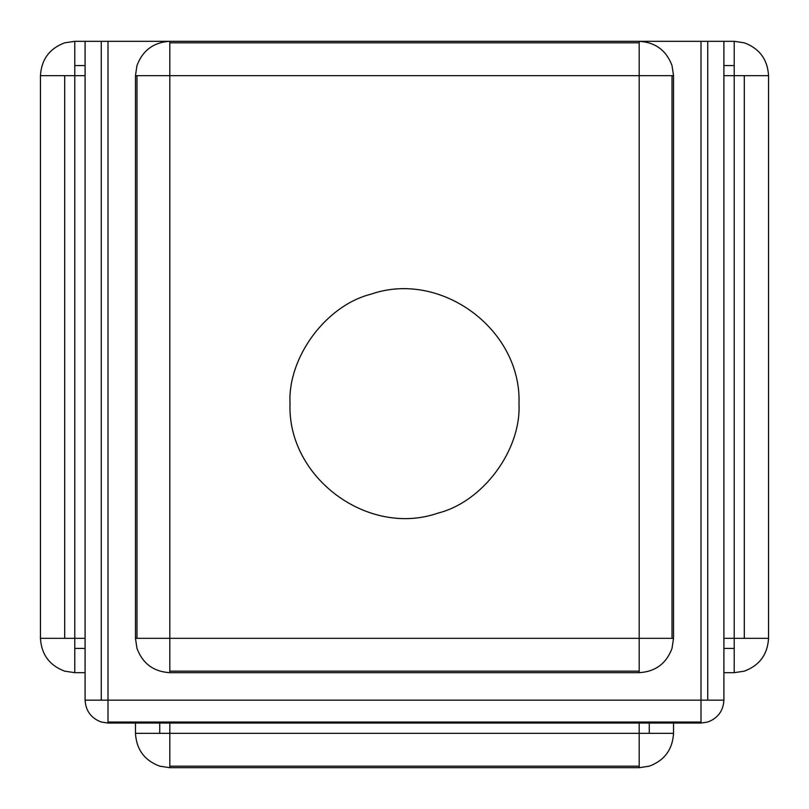 <?xml version="1.0" encoding="UTF-8"?>
<svg xmlns="http://www.w3.org/2000/svg" width="809" height="809" viewBox="0 0 809 809"><rect width="100%" height="100%" fill="white"/><g stroke="black" fill="none" stroke-linecap="round" stroke-linejoin="round"><path stroke-width="1.21" d="M701.009 723.044L707.733 722.033C717.856 718.23 723.246 710.939 723.903 700.149L723.903 41.31L678.114 41.31L734.208 41.31L734.208 75.652L723.903 75.652L734.208 75.652L734.208 638.331L744.3 638.331L744.3 75.652L734.208 75.652L734.208 638.331L723.903 638.331L768.55 638.331C767.569 654.511 759.479 665.463 744.3 671.157L734.208 672.673L723.903 672.673L734.208 672.673L734.208 648.413L734.208 672.673L744.3 671.157C759.479 665.463 767.569 654.511 768.55 638.331L768.55 75.652L734.208 75.652L734.208 65.559L723.903 65.559L734.208 65.559L734.208 41.31L744.3 42.826L734.208 41.31L707.733 41.31L723.903 41.31L723.903 700.149L707.733 700.149L707.733 41.31L701.009 41.31L701.009 723.044L107.991 723.044L107.991 722.033L701.009 722.033L701.009 723.044L107.991 723.044L101.267 722.033C91.144 718.23 85.754 710.939 85.097 700.149L85.097 672.673L74.792 672.673L64.7 671.157L74.792 672.673L74.792 648.413L74.792 672.673L85.097 672.673L85.097 700.149L85.097 41.31L74.792 41.31L74.792 65.559L74.792 41.31L64.7 42.826L74.792 41.31L85.097 41.31L85.097 700.149L101.267 700.149L101.267 41.31L85.097 41.31L107.991 41.31L107.991 700.149L101.267 700.149L101.267 41.31L107.991 41.31L107.991 700.149L85.097 700.149C85.754 710.939 91.144 718.23 101.267 722.033L107.991 723.044L107.991 700.149L707.733 700.149L707.733 41.31L701.009 41.31L701.009 722.033L107.991 722.033L107.991 700.149L723.903 700.149C723.246 710.939 717.856 718.23 707.733 722.033L701.009 723.044M649.273 733.348L649.273 723.044L649.273 733.348L673.533 733.348C672.542 749.538 664.462 760.48 649.273 766.174L639.191 767.69L169.809 767.69L169.809 766.174L639.191 766.174L639.191 733.348L673.533 733.348C672.542 749.538 664.462 760.48 649.273 766.174L639.191 767.69L639.191 733.348L649.273 733.348M673.533 723.044L673.533 733.348L673.533 723.044M159.727 733.348L159.727 723.044L159.727 733.348L135.467 733.348C136.458 749.538 144.538 760.48 159.727 766.174L169.809 767.69L169.809 766.174L639.191 766.174L639.191 767.69L169.809 767.69L159.727 766.174C144.538 760.48 136.458 749.538 135.467 733.348L135.467 723.044L135.467 733.348L639.191 733.348L639.191 723.044L639.191 733.348L159.727 733.348M169.809 723.044L169.809 766.174L169.809 723.044M723.903 648.413L734.208 648.413L734.208 638.331L734.208 648.413L723.903 648.413M135.467 638.331L136.984 638.331L136.984 75.652L639.191 75.652L639.191 42.826L169.809 42.826L169.809 75.652L639.191 75.652L639.191 638.331L169.809 638.331L169.809 75.652L169.809 638.331L136.984 638.331L169.809 638.331L169.809 671.157L169.809 638.331L672.016 638.331L672.016 75.652L673.533 75.652L672.016 65.559C666.313 50.38 655.371 42.29 639.191 41.31L169.809 41.31L169.809 42.826L639.191 42.826L639.191 41.31L107.991 41.31L169.809 41.31L169.809 75.652L135.467 75.652L136.984 65.559C142.687 50.38 153.629 42.29 169.809 41.31C153.629 42.29 142.687 50.38 136.984 65.559L135.467 75.652L135.467 638.331L136.984 648.413L135.467 638.331L136.984 638.331L136.984 75.652L135.467 75.652L135.467 638.331L136.984 648.413C142.687 663.602 153.629 671.682 169.809 672.673L169.809 671.157L639.191 671.157L639.191 672.673L169.809 672.673L169.809 671.157L639.191 671.157L639.191 672.673L169.809 672.673C153.629 671.682 142.687 663.602 136.984 648.413M639.191 41.31L639.191 75.652L672.016 75.652L639.191 75.652L639.191 638.331L672.016 638.331L672.016 75.652L673.533 75.652L672.016 65.559C666.313 50.38 655.371 42.29 639.191 41.31L701.009 41.31L639.191 41.31C655.371 42.29 666.313 50.38 672.016 65.559L673.533 75.652L673.533 638.331L672.016 648.413L673.533 638.331L672.016 638.331L673.533 638.331L672.016 648.413C666.313 663.602 655.371 671.682 639.191 672.673C655.371 671.682 666.313 663.602 672.016 648.413C666.313 663.602 655.371 671.682 639.191 672.673M518.984 403.64C521.785 329.556 440.854 269.761 370.866 294.213C325.896 305.569 287.66 357.325 290.016 403.64C287.215 477.725 368.146 537.52 438.134 513.068C483.104 501.722 521.34 449.966 518.984 403.64C521.785 329.556 440.854 269.761 370.866 294.213C325.896 305.569 287.66 357.325 290.016 403.64C287.215 477.725 368.146 537.52 438.134 513.068C483.104 501.722 521.34 449.966 518.984 403.64M85.097 65.559L74.792 65.559L74.792 638.331L85.097 638.331L74.792 638.331L74.792 648.413L85.097 648.413L74.792 648.413L74.792 638.331L64.7 638.331L64.7 75.652L74.792 75.652L74.792 638.331L64.7 638.331L64.7 75.652L74.792 75.652L74.792 65.559L85.097 65.559M40.45 75.652C41.431 59.461 49.521 48.52 64.7 42.826C49.521 48.52 41.431 59.461 40.45 75.652L40.45 638.331C41.431 654.511 49.521 665.463 64.7 671.157C49.521 665.463 41.431 654.511 40.45 638.331L64.7 638.331L40.45 638.331L40.45 75.652L64.7 75.652L40.45 75.652M85.097 75.652L74.792 75.652L85.097 75.652M639.191 638.331L639.191 671.157L639.191 638.331M135.467 75.652L136.984 65.559M673.533 75.652L673.533 638.331M768.55 75.652L768.55 638.331L744.3 638.331L744.3 75.652L768.55 75.652C767.569 59.461 759.479 48.52 744.3 42.826C759.479 48.52 767.569 59.461 768.55 75.652"/></g></svg>
